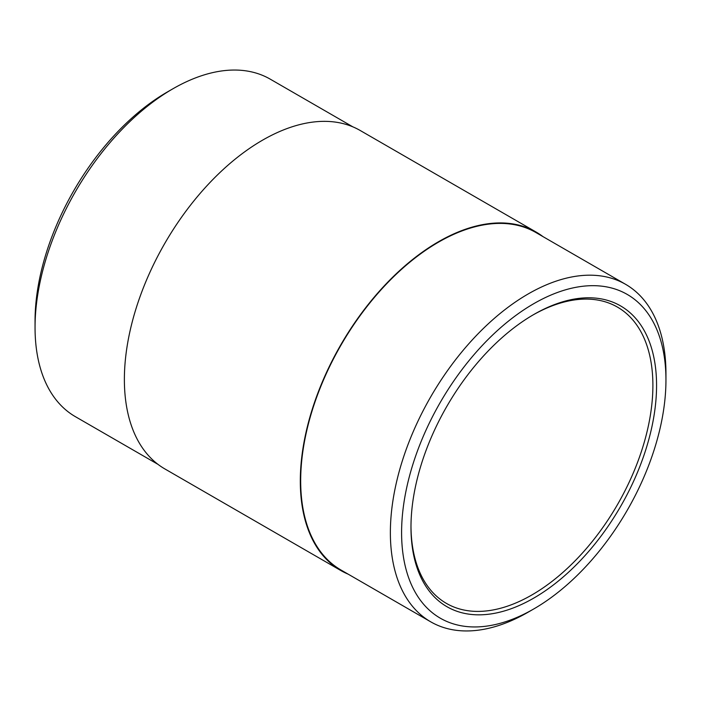 <?xml version="1.0" encoding="UTF-8"?>
<svg xmlns="http://www.w3.org/2000/svg" width="701" height="701" viewBox="0 0 701 701"><rect width="100%" height="100%" fill="white"/><g stroke="black" fill="none" stroke-linecap="round" stroke-linejoin="round"><path stroke-width="1.05" d="M532.848 315.056A171.062 98.762 -60 0 1 617.467 307.108A171.062 98.762 -60 0 1 652.894 385.419A171.062 98.762 -60 0 1 578.229 557.567A171.062 98.762 -60 0 1 446.406 603.395A171.062 98.762 -60 0 1 410.979 526.136M656.565 385.419A173.655 100.261 120 0 0 533.768 314.521A173.655 100.261 120 0 0 410.979 527.205A173.655 100.261 120 0 0 533.768 598.102A173.655 100.261 120 0 0 656.565 385.419M665.95 379.995A186.93 107.928 -60 0 1 533.776 608.941A186.93 107.928 -60 0 1 401.594 532.629A186.93 107.928 -60 0 1 533.768 303.682A186.93 107.928 -60 0 1 665.95 379.995L665.95 373.519A194.86 112.502 120 0 0 625.59 284.317A194.86 112.502 120 0 0 430.729 396.819A194.86 112.502 120 0 0 430.729 621.831A194.86 112.502 120 0 0 528.16 612.175L533.776 608.941M172.84 88.825L167.224 92.059A186.93 107.928 120 0 0 35.05 321.005L35.05 327.481A194.86 112.502 -60 0 1 172.84 88.825A194.86 112.502 -60 0 1 270.271 79.169L352.848 126.846M157.988 464.36L75.41 416.683A194.86 112.502 -60 0 1 35.05 327.481M625.59 284.317L535.906 232.53A194.86 112.502 120 0 0 341.036 345.032A194.86 112.502 120 0 0 341.036 570.044L430.729 621.831M340.782 570.5L164.84 468.916A195.386 112.808 -60 0 1 164.84 243.308A195.386 112.808 -60 0 1 360.218 130.5L536.16 232.084A195.386 112.808 120 0 0 340.774 344.883A195.386 112.808 120 0 0 340.782 570.5A195.386 112.808 120 0 0 348.152 574.154M543.012 236.64A195.386 112.808 120 0 0 536.16 232.084"/></g></svg>
